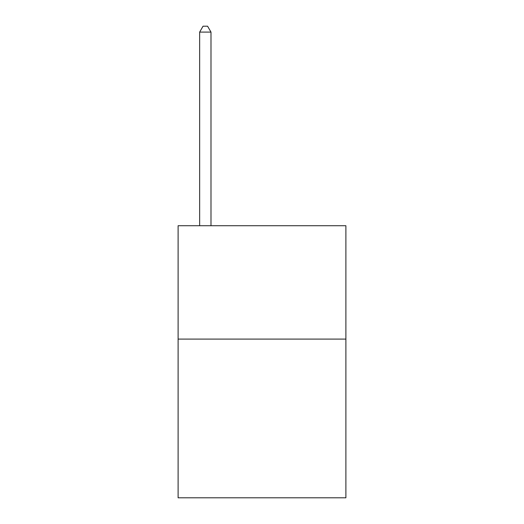 <?xml version="1.0" encoding="UTF-8"?>
<svg xmlns="http://www.w3.org/2000/svg" width="524" height="524" viewBox="0 0 524 524"><rect width="100%" height="100%" fill="white"/><g stroke="black" fill="none" stroke-linecap="round" stroke-linejoin="round"><path stroke-width="0.79" d="M345.892 339.087L345.892 497.8L178.108 497.8L178.108 225.726L345.892 225.726L345.892 339.087L178.108 339.087M210.989 225.726L210.989 32.095L199.651 32.095L199.651 225.726M199.651 32.095L203.05 26.2L207.583 26.2L210.989 32.095"/></g></svg>
